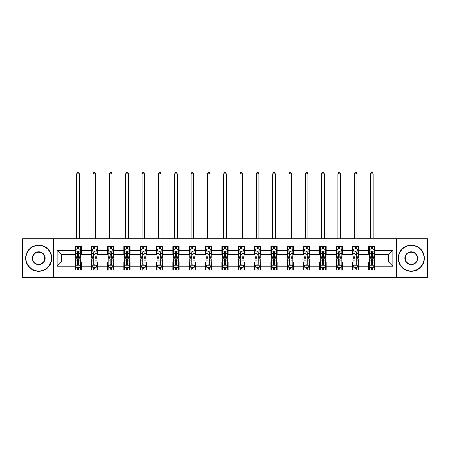 <?xml version="1.0" encoding="UTF-8"?>
<svg xmlns="http://www.w3.org/2000/svg" width="450" height="450" viewBox="0 0 450 450"><rect width="100%" height="100%" fill="white"/><g stroke="black" fill="none" stroke-linecap="round" stroke-linejoin="round"><path stroke-width="0.67" d="M396.315 277.588L427.5 277.588L427.5 238.866L396.315 238.866L396.315 277.588L53.685 277.588L53.685 238.866L22.5 238.866L22.5 277.588L53.685 277.588M396.315 238.866L53.685 238.866M375.069 250.273L375.069 246.454L368.792 246.454L368.792 250.273L358.746 250.273L358.746 246.454L352.463 246.454L352.463 250.273L342.416 250.273L342.416 246.454L336.139 246.454L336.139 250.273L326.093 250.273L326.093 246.454L319.815 246.454L319.815 250.273L309.769 250.273L309.769 246.454L303.486 246.454L303.486 250.273L293.439 250.273L293.439 246.454L287.162 246.454L287.162 250.273L277.116 250.273L277.116 246.454L270.838 246.454L270.838 250.273L260.792 250.273L260.792 246.454L254.514 246.454L254.514 250.273L244.463 250.273L244.463 246.454L238.185 246.454L238.185 250.273L228.139 250.273L228.139 246.454L221.861 246.454L221.861 250.273L211.815 250.273L211.815 246.454L205.537 246.454L205.537 250.273L195.486 250.273L195.486 246.454L189.208 246.454L189.208 250.273L179.162 250.273L179.162 246.454L172.884 246.454L172.884 250.273L162.838 250.273L162.838 246.454L156.561 246.454L156.561 250.273L146.514 250.273L146.514 246.454L140.231 246.454L140.231 250.273L130.185 250.273L130.185 246.454L123.907 246.454L123.907 250.273L113.861 250.273L113.861 246.454L107.584 246.454L107.584 250.273L97.538 250.273L97.538 246.454L91.254 246.454L91.254 250.273L81.208 250.273L81.208 246.454L74.931 246.454L74.931 250.273L57.139 250.273L57.139 266.181L61.324 261.996L74.931 261.996L74.931 270L81.208 270L81.208 261.996L91.254 261.996L91.254 270L97.538 270L97.538 261.996L107.584 261.996L107.584 270L113.861 270L113.861 261.996L123.907 261.996L123.907 270L130.185 270L130.185 261.996L140.231 261.996L140.231 270L146.514 270L146.514 261.996L156.561 261.996L156.561 270L162.838 270L162.838 261.996L172.884 261.996L172.884 270L179.162 270L179.162 261.996L189.208 261.996L189.208 270L195.486 270L195.486 261.996L205.537 261.996L205.537 270L211.815 270L211.815 261.996L221.861 261.996L221.861 270L228.139 270L228.139 261.996L238.185 261.996L238.185 270L244.463 270L244.463 261.996L254.514 261.996L254.514 270L260.792 270L260.792 261.996L270.838 261.996L270.838 270L277.116 270L277.116 261.996L287.162 261.996L287.162 270L293.439 270L293.439 261.996L303.486 261.996L303.486 270L309.769 270L309.769 261.996L319.815 261.996L319.815 270L326.093 270L326.093 261.996L336.139 261.996L336.139 270L342.416 270L342.416 261.996L352.463 261.996L352.463 270L358.746 270L358.746 261.996L368.792 261.996L368.792 270L375.069 270L375.069 261.996L388.676 261.996L388.676 254.458L375.069 254.458L375.069 250.273L392.861 250.273L392.861 266.181L375.069 266.181M368.792 266.181L358.746 266.181M352.463 266.181L342.416 266.181M336.139 266.181L326.093 266.181M319.815 266.181L309.769 266.181M303.486 266.181L293.439 266.181M287.162 266.181L277.116 266.181M270.838 266.181L260.792 266.181M254.514 266.181L244.463 266.181M238.185 266.181L228.139 266.181M221.861 266.181L211.815 266.181M205.537 266.181L195.486 266.181M189.208 266.181L179.162 266.181M172.884 266.181L162.838 266.181M156.561 266.181L146.514 266.181M140.231 266.181L130.185 266.181M123.907 266.181L113.861 266.181M107.584 266.181L97.538 266.181M91.254 266.181L81.208 266.181M74.931 266.181L57.139 266.181M368.792 250.273L368.792 254.458L358.746 254.458L358.746 250.273M352.463 250.273L352.463 254.458L342.416 254.458L342.416 250.273M336.139 250.273L336.139 254.458L326.093 254.458L326.093 250.273M319.815 250.273L319.815 254.458L309.769 254.458L309.769 250.273M303.486 250.273L303.486 254.458L293.439 254.458L293.439 250.273M287.162 250.273L287.162 254.458L277.116 254.458L277.116 250.273M270.838 250.273L270.838 254.458L260.792 254.458L260.792 250.273M254.514 250.273L254.514 254.458L244.463 254.458L244.463 250.273M238.185 250.273L238.185 254.458L228.139 254.458L228.139 250.273M221.861 250.273L221.861 254.458L211.815 254.458L211.815 250.273M205.537 250.273L205.537 254.458L195.486 254.458L195.486 250.273M189.208 250.273L189.208 254.458L179.162 254.458L179.162 250.273M172.884 250.273L172.884 254.458L162.838 254.458L162.838 250.273M156.561 250.273L156.561 254.458L146.514 254.458L146.514 250.273M140.231 250.273L140.231 254.458L130.185 254.458L130.185 250.273M123.907 250.273L123.907 254.458L113.861 254.458L113.861 250.273M107.584 250.273L107.584 254.458L97.538 254.458L97.538 250.273M91.254 250.273L91.254 254.458L81.208 254.458L81.208 250.273M74.931 250.273L74.931 254.458L61.324 254.458L57.139 250.273M61.324 254.458L61.324 261.996M392.861 266.181L388.676 261.996M388.676 254.458L392.861 250.273M74.931 249.069L75.454 249.069M77.439 249.069L78.699 249.069M80.685 249.069L81.208 249.069M74.931 254.357L75.454 254.357M77.439 254.357L78.699 254.357M80.685 254.357L81.208 254.357M74.931 262.097L75.454 262.097M77.439 262.097L78.699 262.097M80.685 262.097L81.208 262.097M74.931 267.384L75.454 267.384M77.439 267.384L78.699 267.384M80.685 267.384L81.208 267.384M91.254 262.097L91.778 262.097M93.769 262.097L95.023 262.097M97.014 262.097L97.538 262.097M91.254 267.384L91.778 267.384M93.769 267.384L95.023 267.384M97.014 267.384L97.538 267.384M91.254 249.069L91.778 249.069M93.769 249.069L95.023 249.069M97.014 249.069L97.538 249.069M91.254 254.357L91.778 254.357M93.769 254.357L95.023 254.357M97.014 254.357L97.538 254.357M107.584 262.097L108.107 262.097M110.093 262.097L111.347 262.097M113.338 262.097L113.861 262.097M107.584 267.384L108.107 267.384M110.093 267.384L111.347 267.384M113.338 267.384L113.861 267.384M107.584 249.069L108.107 249.069M110.093 249.069L111.347 249.069M113.338 249.069L113.861 249.069M107.584 254.357L108.107 254.357M110.093 254.357L111.347 254.357M113.338 254.357L113.861 254.357M123.907 262.097L124.431 262.097M126.416 262.097L127.676 262.097M129.662 262.097L130.185 262.097M123.907 267.384L124.431 267.384M126.416 267.384L127.676 267.384M129.662 267.384L130.185 267.384M123.907 249.069L124.431 249.069M126.416 249.069L127.676 249.069M129.662 249.069L130.185 249.069M123.907 254.357L124.431 254.357M126.416 254.357L127.676 254.357M129.662 254.357L130.185 254.357M140.231 262.097L140.754 262.097M142.746 262.097L144 262.097M145.986 262.097L146.514 262.097M140.231 267.384L140.754 267.384M142.746 267.384L144 267.384M145.986 267.384L146.514 267.384M140.231 249.069L140.754 249.069M142.746 249.069L144 249.069M145.986 249.069L146.514 249.069M140.231 254.357L140.754 254.357M142.746 254.357L144 254.357M145.986 254.357L146.514 254.357M156.561 262.097L157.084 262.097M159.069 262.097L160.324 262.097M162.315 262.097L162.838 262.097M156.561 267.384L157.084 267.384M159.069 267.384L160.324 267.384M162.315 267.384L162.838 267.384M156.561 249.069L157.084 249.069M159.069 249.069L160.324 249.069M162.315 249.069L162.838 249.069M156.561 254.357L157.084 254.357M159.069 254.357L160.324 254.357M162.315 254.357L162.838 254.357M172.884 262.097L173.407 262.097M175.393 262.097L176.653 262.097M178.639 262.097L179.162 262.097M172.884 267.384L173.407 267.384M175.393 267.384L176.653 267.384M178.639 267.384L179.162 267.384M172.884 249.069L173.407 249.069M175.393 249.069L176.653 249.069M178.639 249.069L179.162 249.069M172.884 254.357L173.407 254.357M175.393 254.357L176.653 254.357M178.639 254.357L179.162 254.357M189.208 262.097L189.731 262.097M191.722 262.097L192.977 262.097M194.963 262.097L195.486 262.097M189.208 267.384L189.731 267.384M191.722 267.384L192.977 267.384M194.963 267.384L195.486 267.384M189.208 249.069L189.731 249.069M191.722 249.069L192.977 249.069M194.963 249.069L195.486 249.069M189.208 254.357L189.731 254.357M191.722 254.357L192.977 254.357M194.963 254.357L195.486 254.357M205.537 262.097L206.061 262.097M208.046 262.097L209.301 262.097M211.292 262.097L211.815 262.097M205.537 267.384L206.061 267.384M208.046 267.384L209.301 267.384M211.292 267.384L211.815 267.384M205.537 249.069L206.061 249.069M208.046 249.069L209.301 249.069M211.292 249.069L211.815 249.069M205.537 254.357L206.061 254.357M208.046 254.357L209.301 254.357M211.292 254.357L211.815 254.357M221.861 262.097L222.384 262.097M224.37 262.097L225.63 262.097M227.616 262.097L228.139 262.097M221.861 267.384L222.384 267.384M224.37 267.384L225.63 267.384M227.616 267.384L228.139 267.384M221.861 249.069L222.384 249.069M224.37 249.069L225.63 249.069M227.616 249.069L228.139 249.069M221.861 254.357L222.384 254.357M224.37 254.357L225.63 254.357M227.616 254.357L228.139 254.357M238.185 262.097L238.708 262.097M240.699 262.097L241.954 262.097M243.939 262.097L244.463 262.097M238.185 267.384L238.708 267.384M240.699 267.384L241.954 267.384M243.939 267.384L244.463 267.384M238.185 249.069L238.708 249.069M240.699 249.069L241.954 249.069M243.939 249.069L244.463 249.069M238.185 254.357L238.708 254.357M240.699 254.357L241.954 254.357M243.939 254.357L244.463 254.357M254.514 262.097L255.037 262.097M257.023 262.097L258.278 262.097M260.269 262.097L260.792 262.097M254.514 267.384L255.037 267.384M257.023 267.384L258.278 267.384M260.269 267.384L260.792 267.384M254.514 249.069L255.037 249.069M257.023 249.069L258.278 249.069M260.269 249.069L260.792 249.069M254.514 254.357L255.037 254.357M257.023 254.357L258.278 254.357M260.269 254.357L260.792 254.357M270.838 262.097L271.361 262.097M273.347 262.097L274.607 262.097M276.593 262.097L277.116 262.097M270.838 267.384L271.361 267.384M273.347 267.384L274.607 267.384M276.593 267.384L277.116 267.384M270.838 249.069L271.361 249.069M273.347 249.069L274.607 249.069M276.593 249.069L277.116 249.069M270.838 254.357L271.361 254.357M273.347 254.357L274.607 254.357M276.593 254.357L277.116 254.357M287.162 262.097L287.685 262.097M289.676 262.097L290.931 262.097M292.916 262.097L293.439 262.097M287.162 267.384L287.685 267.384M289.676 267.384L290.931 267.384M292.916 267.384L293.439 267.384M287.162 249.069L287.685 249.069M289.676 249.069L290.931 249.069M292.916 249.069L293.439 249.069M287.162 254.357L287.685 254.357M289.676 254.357L290.931 254.357M292.916 254.357L293.439 254.357M303.486 262.097L304.014 262.097M306 262.097L307.254 262.097M309.246 262.097L309.769 262.097M303.486 267.384L304.014 267.384M306 267.384L307.254 267.384M309.246 267.384L309.769 267.384M303.486 249.069L304.014 249.069M306 249.069L307.254 249.069M309.246 249.069L309.769 249.069M303.486 254.357L304.014 254.357M306 254.357L307.254 254.357M309.246 254.357L309.769 254.357M319.815 262.097L320.338 262.097M322.324 262.097L323.584 262.097M325.569 262.097L326.093 262.097M319.815 267.384L320.338 267.384M322.324 267.384L323.584 267.384M325.569 267.384L326.093 267.384M319.815 249.069L320.338 249.069M322.324 249.069L323.584 249.069M325.569 249.069L326.093 249.069M319.815 254.357L320.338 254.357M322.324 254.357L323.584 254.357M325.569 254.357L326.093 254.357M336.139 262.097L336.662 262.097M338.653 262.097L339.907 262.097M341.893 262.097L342.416 262.097M336.139 267.384L336.662 267.384M338.653 267.384L339.907 267.384M341.893 267.384L342.416 267.384M336.139 249.069L336.662 249.069M338.653 249.069L339.907 249.069M341.893 249.069L342.416 249.069M336.139 254.357L336.662 254.357M338.653 254.357L339.907 254.357M341.893 254.357L342.416 254.357M352.463 262.097L352.986 262.097M354.977 262.097L356.231 262.097M358.223 262.097L358.746 262.097M352.463 267.384L352.986 267.384M354.977 267.384L356.231 267.384M358.223 267.384L358.746 267.384M352.463 249.069L352.986 249.069M354.977 249.069L356.231 249.069M358.223 249.069L358.746 249.069M352.463 254.357L352.986 254.357M354.977 254.357L356.231 254.357M358.223 254.357L358.746 254.357M368.792 262.097L369.315 262.097M371.301 262.097L372.561 262.097M374.546 262.097L375.069 262.097M368.792 267.384L369.315 267.384M371.301 267.384L372.561 267.384M374.546 267.384L375.069 267.384M368.792 249.069L369.315 249.069M371.301 249.069L372.561 249.069M374.546 249.069L375.069 249.069M368.792 254.357L369.315 254.357M371.301 254.357L372.561 254.357M374.546 254.357L375.069 254.357M78.699 247.815L77.439 247.815M80.685 256.286L78.699 256.286L78.699 257.597L80.685 257.597L80.685 251.213L79.639 249.12L76.5 249.12L75.454 251.213L75.454 257.597L77.439 257.597L77.439 256.286L75.454 256.286M75.454 251.213L75.454 246.454M80.685 251.213L80.685 246.454M77.439 249.12L77.439 246.454M78.699 246.454L78.699 249.12M78.699 256.286L78.699 252C78.278 251.196 77.861 251.196 77.439 252L77.439 256.286M79.38 238.866L79.38 173.773L76.764 173.773L76.764 238.866M76.764 173.773L77.546 172.412L78.593 172.412L79.38 173.773M77.439 268.639L78.699 268.639M75.454 260.168L77.439 260.168L77.439 258.857L75.454 258.857L75.454 265.236L76.5 267.334L79.639 267.334L80.685 265.236L80.685 258.857L78.699 258.857L78.699 260.168L80.685 260.168M80.685 265.236L80.685 270M75.454 265.236L75.454 270M78.699 267.334L78.699 270M77.439 270L77.439 267.334M77.439 260.168L77.439 264.454C77.861 265.258 78.278 265.258 78.699 264.454L78.699 260.168M38.723 245.458A12.769 12.769 0 0 0 25.954 258.227A12.769 12.769 0 0 0 38.723 270.996A12.769 12.769 0 0 0 51.486 258.227A12.769 12.769 0 0 0 38.723 245.458M38.723 271.311A13.084 13.084 0 0 1 25.639 258.227A13.084 13.084 0 0 1 38.723 245.143A13.084 13.084 0 0 1 51.801 258.227A13.084 13.084 0 0 1 38.723 271.311M38.723 251.843A6.384 6.384 0 0 1 45.107 258.227A6.384 6.384 0 0 1 38.723 264.611A6.384 6.384 0 0 1 32.338 258.227A6.384 6.384 0 0 1 38.723 251.843M38.723 264.296A6.069 6.069 0 0 0 44.792 258.227A6.069 6.069 0 0 0 38.723 252.157A6.069 6.069 0 0 0 32.653 258.227A6.069 6.069 0 0 0 38.723 264.296M411.277 245.458A12.769 12.769 0 0 0 398.514 258.227A12.769 12.769 0 0 0 411.277 270.996A12.769 12.769 0 0 0 424.046 258.227A12.769 12.769 0 0 0 411.277 245.458M411.277 271.311A13.084 13.084 0 0 1 398.199 258.227A13.084 13.084 0 0 1 411.277 245.143A13.084 13.084 0 0 1 424.361 258.227A13.084 13.084 0 0 1 411.277 271.311M411.277 251.843A6.384 6.384 0 0 1 417.662 258.227A6.384 6.384 0 0 1 411.277 264.611A6.384 6.384 0 0 1 404.893 258.227A6.384 6.384 0 0 1 411.277 251.843M411.277 264.296A6.069 6.069 0 0 0 417.347 258.227A6.069 6.069 0 0 0 411.277 252.157A6.069 6.069 0 0 0 405.208 258.227A6.069 6.069 0 0 0 411.277 264.296M95.023 247.815L93.769 247.815M97.014 256.286L95.023 256.286L95.023 257.597L97.014 257.597L97.014 251.213L95.962 249.12L92.824 249.12L91.778 251.213L91.778 257.597L93.769 257.597L93.769 256.286L91.778 256.286M91.778 251.213L91.778 246.454M97.014 251.213L97.014 246.454M93.769 249.12L93.769 246.454M95.023 246.454L95.023 249.12M95.023 256.286L95.023 252C94.607 251.196 94.185 251.196 93.769 252L93.769 256.286M95.704 238.866L95.704 173.773L93.088 173.773L93.088 238.866M93.088 173.773L93.87 172.412L94.916 172.412L95.704 173.773M111.347 247.815L110.093 247.815M113.338 256.286L111.347 256.286L111.347 257.597L113.338 257.597L113.338 251.213L112.292 249.12L109.153 249.12L108.107 251.213L108.107 257.597L110.093 257.597L110.093 256.286L108.107 256.286M108.107 251.213L108.107 246.454M113.338 251.213L113.338 246.454M110.093 249.12L110.093 246.454M111.347 246.454L111.347 249.12M111.347 256.286L111.347 252C110.931 251.196 110.514 251.196 110.093 252L110.093 256.286M112.028 238.866L112.028 173.773L109.412 173.773L109.412 238.866M109.412 173.773L110.199 172.412L111.246 172.412L112.028 173.773M93.769 268.639L95.023 268.639M91.778 260.168L93.769 260.168L93.769 258.857L91.778 258.857L91.778 265.236L92.824 267.334L95.962 267.334L97.014 265.236L97.014 258.857L95.023 258.857L95.023 260.168L97.014 260.168M97.014 265.236L97.014 270M91.778 265.236L91.778 270M95.023 267.334L95.023 270M93.769 270L93.769 267.334M93.769 260.168L93.769 264.454C94.185 265.258 94.607 265.258 95.023 264.454L95.023 260.168M110.093 268.639L111.347 268.639M108.107 260.168L110.093 260.168L110.093 258.857L108.107 258.857L108.107 265.236L109.153 267.334L112.292 267.334L113.338 265.236L113.338 258.857L111.347 258.857L111.347 260.168L113.338 260.168M113.338 265.236L113.338 270M108.107 265.236L108.107 270M111.347 267.334L111.347 270M110.093 270L110.093 267.334M110.093 260.168L110.093 264.454C110.509 265.258 110.931 265.258 111.347 264.454L111.347 260.168M127.676 247.815L126.416 247.815M129.662 256.286L127.676 256.286L127.676 257.597L129.662 257.597L129.662 251.213L128.616 249.12L125.477 249.12L124.431 251.213L124.431 257.597L126.416 257.597L126.416 256.286L124.431 256.286M124.431 251.213L124.431 246.454M129.662 251.213L129.662 246.454M126.416 249.12L126.416 246.454M127.676 246.454L127.676 249.12M127.676 256.286L127.676 252C127.254 251.196 126.838 251.196 126.416 252L126.416 256.286M128.357 238.866L128.357 173.773L125.736 173.773L125.736 238.866M125.736 173.773L126.523 172.412L127.569 172.412L128.357 173.773M144 247.815L142.746 247.815M145.986 256.286L144 256.286L144 257.597L145.986 257.597L145.986 251.213L144.939 249.12L141.801 249.12L140.754 251.213L140.754 257.597L142.746 257.597L142.746 256.286L140.754 256.286M140.754 251.213L140.754 246.454M145.986 251.213L145.986 246.454M142.746 249.12L142.746 246.454M144 246.454L144 249.12M144 256.286L144 252C143.584 251.196 143.162 251.196 142.746 252L142.746 256.286M144.681 238.866L144.681 173.773L142.065 173.773L142.065 238.866M142.065 173.773L142.847 172.412L143.893 172.412L144.681 173.773M160.324 247.815L159.069 247.815M162.315 256.286L160.324 256.286L160.324 257.597L162.315 257.597L162.315 251.213L161.269 249.12L158.13 249.12L157.084 251.213L157.084 257.597L159.069 257.597L159.069 256.286L157.084 256.286M157.084 251.213L157.084 246.454M162.315 251.213L162.315 246.454M159.069 249.12L159.069 246.454M160.324 246.454L160.324 249.12M160.324 256.286L160.324 252C159.907 251.196 159.491 251.196 159.069 252L159.069 256.286M161.004 238.866L161.004 173.773L158.389 173.773L158.389 238.866M158.389 173.773L159.176 172.412L160.222 172.412L161.004 173.773M126.416 268.639L127.676 268.639M124.431 260.168L126.416 260.168L126.416 258.857L124.431 258.857L124.431 265.236L125.477 267.334L128.616 267.334L129.662 265.236L129.662 258.857L127.676 258.857L127.676 260.168L129.662 260.168M129.662 265.236L129.662 270M124.431 265.236L124.431 270M127.676 267.334L127.676 270M126.416 270L126.416 267.334M126.416 260.168L126.416 264.454C126.838 265.258 127.254 265.258 127.676 264.454L127.676 260.168M142.746 268.639L144 268.639M140.754 260.168L142.746 260.168L142.746 258.857L140.754 258.857L140.754 265.236L141.801 267.334L144.939 267.334L145.986 265.236L145.986 258.857L144 258.857L144 260.168L145.986 260.168M145.986 265.236L145.986 270M140.754 265.236L140.754 270M144 267.334L144 270M142.746 270L142.746 267.334M142.746 260.168L142.746 264.454C143.162 265.258 143.578 265.258 144 264.454L144 260.168M159.069 268.639L160.324 268.639M157.084 260.168L159.069 260.168L159.069 258.857L157.084 258.857L157.084 265.236L158.13 267.334L161.269 267.334L162.315 265.236L162.315 258.857L160.324 258.857L160.324 260.168L162.315 260.168M162.315 265.236L162.315 270M157.084 265.236L157.084 270M160.324 267.334L160.324 270M159.069 270L159.069 267.334M159.069 260.168L159.069 264.454C159.486 265.258 159.907 265.258 160.324 264.454L160.324 260.168M175.393 268.639L176.653 268.639M173.407 260.168L175.393 260.168L175.393 258.857L173.407 258.857L173.407 265.236L174.454 267.334L177.593 267.334L178.639 265.236L178.639 258.857L176.653 258.857L176.653 260.168L178.639 260.168M178.639 265.236L178.639 270M173.407 265.236L173.407 270M176.653 267.334L176.653 270M175.393 270L175.393 267.334M175.393 260.168L175.393 264.454C175.815 265.258 176.231 265.258 176.653 264.454L176.653 260.168M191.722 268.639L192.977 268.639M189.731 260.168L191.722 260.168L191.722 258.857L189.731 258.857L189.731 265.236L190.778 267.334L193.916 267.334L194.963 265.236L194.963 258.857L192.977 258.857L192.977 260.168L194.963 260.168M194.963 265.236L194.963 270M189.731 265.236L189.731 270M192.977 267.334L192.977 270M191.722 270L191.722 267.334M191.722 260.168L191.722 264.454C192.139 265.258 192.555 265.258 192.977 264.454L192.977 260.168M208.046 268.639L209.301 268.639M206.061 260.168L208.046 260.168L208.046 258.857L206.061 258.857L206.061 265.236L207.107 267.334L210.246 267.334L211.292 265.236L211.292 258.857L209.301 258.857L209.301 260.168L211.292 260.168M211.292 265.236L211.292 270M206.061 265.236L206.061 270M209.301 267.334L209.301 270M208.046 270L208.046 267.334M208.046 260.168L208.046 264.454C208.463 265.258 208.884 265.258 209.301 264.454L209.301 260.168M224.37 268.639L225.63 268.639M222.384 260.168L224.37 260.168L224.37 258.857L222.384 258.857L222.384 265.236L223.431 267.334L226.569 267.334L227.616 265.236L227.616 258.857L225.63 258.857L225.63 260.168L227.616 260.168M227.616 265.236L227.616 270M222.384 265.236L222.384 270M225.63 267.334L225.63 270M224.37 270L224.37 267.334M224.37 260.168L224.37 264.454C224.792 265.258 225.208 265.258 225.63 264.454L225.63 260.168M240.699 268.639L241.954 268.639M238.708 260.168L240.699 260.168L240.699 258.857L238.708 258.857L238.708 265.236L239.754 267.334L242.893 267.334L243.939 265.236L243.939 258.857L241.954 258.857L241.954 260.168L243.939 260.168M243.939 265.236L243.939 270M238.708 265.236L238.708 270M241.954 267.334L241.954 270M240.699 270L240.699 267.334M240.699 260.168L240.699 264.454C241.116 265.258 241.532 265.258 241.954 264.454L241.954 260.168M257.023 268.639L258.278 268.639M255.037 260.168L257.023 260.168L257.023 258.857L255.037 258.857L255.037 265.236L256.084 267.334L259.222 267.334L260.269 265.236L260.269 258.857L258.278 258.857L258.278 260.168L260.269 260.168M260.269 265.236L260.269 270M255.037 265.236L255.037 270M258.278 267.334L258.278 270M257.023 270L257.023 267.334M257.023 260.168L257.023 264.454C257.439 265.258 257.861 265.258 258.278 264.454L258.278 260.168M273.347 268.639L274.607 268.639M271.361 260.168L273.347 260.168L273.347 258.857L271.361 258.857L271.361 265.236L272.407 267.334L275.546 267.334L276.593 265.236L276.593 258.857L274.607 258.857L274.607 260.168L276.593 260.168M276.593 265.236L276.593 270M271.361 265.236L271.361 270M274.607 267.334L274.607 270M273.347 270L273.347 267.334M273.347 260.168L273.347 264.454C273.769 265.258 274.185 265.258 274.607 264.454L274.607 260.168M289.676 268.639L290.931 268.639M287.685 260.168L289.676 260.168L289.676 258.857L287.685 258.857L287.685 265.236L288.731 267.334L291.87 267.334L292.916 265.236L292.916 258.857L290.931 258.857L290.931 260.168L292.916 260.168M292.916 265.236L292.916 270M287.685 265.236L287.685 270M290.931 267.334L290.931 270M289.676 270L289.676 267.334M289.676 260.168L289.676 264.454C290.093 265.258 290.509 265.258 290.931 264.454L290.931 260.168M306 268.639L307.254 268.639M304.014 260.168L306 260.168L306 258.857L304.014 258.857L304.014 265.236L305.061 267.334L308.199 267.334L309.246 265.236L309.246 258.857L307.254 258.857L307.254 260.168L309.246 260.168M309.246 265.236L309.246 270M304.014 265.236L304.014 270M307.254 267.334L307.254 270M306 270L306 267.334M306 260.168L306 264.454C306.416 265.258 306.838 265.258 307.254 264.454L307.254 260.168M322.324 268.639L323.584 268.639M320.338 260.168L322.324 260.168L322.324 258.857L320.338 258.857L320.338 265.236L321.384 267.334L324.523 267.334L325.569 265.236L325.569 258.857L323.584 258.857L323.584 260.168L325.569 260.168M325.569 265.236L325.569 270M320.338 265.236L320.338 270M323.584 267.334L323.584 270M322.324 270L322.324 267.334M322.324 260.168L322.324 264.454C322.746 265.258 323.162 265.258 323.584 264.454L323.584 260.168M338.653 268.639L339.907 268.639M336.662 260.168L338.653 260.168L338.653 258.857L336.662 258.857L336.662 265.236L337.708 267.334L340.847 267.334L341.893 265.236L341.893 258.857L339.907 258.857L339.907 260.168L341.893 260.168M341.893 265.236L341.893 270M336.662 265.236L336.662 270M339.907 267.334L339.907 270M338.653 270L338.653 267.334M338.653 260.168L338.653 264.454C339.069 265.258 339.486 265.258 339.907 264.454L339.907 260.168M176.653 247.815L175.393 247.815M178.639 256.286L176.653 256.286L176.653 257.597L178.639 257.597L178.639 251.213L177.593 249.12L174.454 249.12L173.407 251.213L173.407 257.597L175.393 257.597L175.393 256.286L173.407 256.286M173.407 251.213L173.407 246.454M178.639 251.213L178.639 246.454M175.393 249.12L175.393 246.454M176.653 246.454L176.653 249.12M176.653 256.286L176.653 252C176.231 251.196 175.815 251.196 175.393 252L175.393 256.286M177.334 238.866L177.334 173.773L174.713 173.773L174.713 238.866M174.713 173.773L175.5 172.412L176.546 172.412L177.334 173.773M192.977 247.815L191.722 247.815M194.963 256.286L192.977 256.286L192.977 257.597L194.963 257.597L194.963 251.213L193.916 249.12L190.778 249.12L189.731 251.213L189.731 257.597L191.722 257.597L191.722 256.286L189.731 256.286M189.731 251.213L189.731 246.454M194.963 251.213L194.963 246.454M191.722 249.12L191.722 246.454M192.977 246.454L192.977 249.12M192.977 256.286L192.977 252C192.561 251.196 192.139 251.196 191.722 252L191.722 256.286M193.657 238.866L193.657 173.773L191.042 173.773L191.042 238.866M191.042 173.773L191.824 172.412L192.87 172.412L193.657 173.773M209.301 247.815L208.046 247.815M211.292 256.286L209.301 256.286L209.301 257.597L211.292 257.597L211.292 251.213L210.246 249.12L207.107 249.12L206.061 251.213L206.061 257.597L208.046 257.597L208.046 256.286L206.061 256.286M206.061 251.213L206.061 246.454M211.292 251.213L211.292 246.454M208.046 249.12L208.046 246.454M209.301 246.454L209.301 249.12M209.301 256.286L209.301 252C208.884 251.196 208.468 251.196 208.046 252L208.046 256.286M209.981 238.866L209.981 173.773L207.366 173.773L207.366 238.866M207.366 173.773L208.153 172.412L209.199 172.412L209.981 173.773M225.63 247.815L224.37 247.815M227.616 256.286L225.63 256.286L225.63 257.597L227.616 257.597L227.616 251.213L226.569 249.12L223.431 249.12L222.384 251.213L222.384 257.597L224.37 257.597L224.37 256.286L222.384 256.286M222.384 251.213L222.384 246.454M227.616 251.213L227.616 246.454M224.37 249.12L224.37 246.454M225.63 246.454L225.63 249.12M225.63 256.286L225.63 252C225.208 251.196 224.792 251.196 224.37 252L224.37 256.286M226.311 238.866L226.311 173.773L223.689 173.773L223.689 238.866M223.689 173.773L224.477 172.412L225.523 172.412L226.311 173.773M241.954 247.815L240.699 247.815M243.939 256.286L241.954 256.286L241.954 257.597L243.939 257.597L243.939 251.213L242.893 249.12L239.754 249.12L238.708 251.213L238.708 257.597L240.699 257.597L240.699 256.286L238.708 256.286M238.708 251.213L238.708 246.454M243.939 251.213L243.939 246.454M240.699 249.12L240.699 246.454M241.954 246.454L241.954 249.12M241.954 256.286L241.954 252C241.537 251.196 241.116 251.196 240.699 252L240.699 256.286M242.634 238.866L242.634 173.773L240.019 173.773L240.019 238.866M240.019 173.773L240.801 172.412L241.847 172.412L242.634 173.773M258.278 247.815L257.023 247.815M260.269 256.286L258.278 256.286L258.278 257.597L260.269 257.597L260.269 251.213L259.222 249.12L256.084 249.12L255.037 251.213L255.037 257.597L257.023 257.597L257.023 256.286L255.037 256.286M255.037 251.213L255.037 246.454M260.269 251.213L260.269 246.454M257.023 249.12L257.023 246.454M258.278 246.454L258.278 249.12M258.278 256.286L258.278 252C257.861 251.196 257.445 251.196 257.023 252L257.023 256.286M258.958 238.866L258.958 173.773L256.343 173.773L256.343 238.866M256.343 173.773L257.13 172.412L258.176 172.412L258.958 173.773M274.607 247.815L273.347 247.815M276.593 256.286L274.607 256.286L274.607 257.597L276.593 257.597L276.593 251.213L275.546 249.12L272.407 249.12L271.361 251.213L271.361 257.597L273.347 257.597L273.347 256.286L271.361 256.286M271.361 251.213L271.361 246.454M276.593 251.213L276.593 246.454M273.347 249.12L273.347 246.454M274.607 246.454L274.607 249.12M274.607 256.286L274.607 252C274.185 251.196 273.769 251.196 273.347 252L273.347 256.286M275.287 238.866L275.287 173.773L272.666 173.773L272.666 238.866M272.666 173.773L273.454 172.412L274.5 172.412L275.287 173.773M290.931 247.815L289.676 247.815M292.916 256.286L290.931 256.286L290.931 257.597L292.916 257.597L292.916 251.213L291.87 249.12L288.731 249.12L287.685 251.213L287.685 257.597L289.676 257.597L289.676 256.286L287.685 256.286M287.685 251.213L287.685 246.454M292.916 251.213L292.916 246.454M289.676 249.12L289.676 246.454M290.931 246.454L290.931 249.12M290.931 256.286L290.931 252C290.514 251.196 290.093 251.196 289.676 252L289.676 256.286M291.611 238.866L291.611 173.773L288.996 173.773L288.996 238.866M288.996 173.773L289.777 172.412L290.824 172.412L291.611 173.773M307.254 247.815L306 247.815M309.246 256.286L307.254 256.286L307.254 257.597L309.246 257.597L309.246 251.213L308.199 249.12L305.061 249.12L304.014 251.213L304.014 257.597L306 257.597L306 256.286L304.014 256.286M304.014 251.213L304.014 246.454M309.246 251.213L309.246 246.454M306 249.12L306 246.454M307.254 246.454L307.254 249.12M307.254 256.286L307.254 252C306.838 251.196 306.422 251.196 306 252L306 256.286M307.935 238.866L307.935 173.773L305.319 173.773L305.319 238.866M305.319 173.773L306.107 172.412L307.153 172.412L307.935 173.773M323.584 247.815L322.324 247.815M325.569 256.286L323.584 256.286L323.584 257.597L325.569 257.597L325.569 251.213L324.523 249.12L321.384 249.12L320.338 251.213L320.338 257.597L322.324 257.597L322.324 256.286L320.338 256.286M320.338 251.213L320.338 246.454M325.569 251.213L325.569 246.454M322.324 249.12L322.324 246.454M323.584 246.454L323.584 249.12M323.584 256.286L323.584 252C323.162 251.196 322.746 251.196 322.324 252L322.324 256.286M324.264 238.866L324.264 173.773L321.643 173.773L321.643 238.866M321.643 173.773L322.431 172.412L323.477 172.412L324.264 173.773M339.907 247.815L338.653 247.815M341.893 256.286L339.907 256.286L339.907 257.597L341.893 257.597L341.893 251.213L340.847 249.12L337.708 249.12L336.662 251.213L336.662 257.597L338.653 257.597L338.653 256.286L336.662 256.286M336.662 251.213L336.662 246.454M341.893 251.213L341.893 246.454M338.653 249.12L338.653 246.454M339.907 246.454L339.907 249.12M339.907 256.286L339.907 252C339.491 251.196 339.069 251.196 338.653 252L338.653 256.286M340.588 238.866L340.588 173.773L337.973 173.773L337.973 238.866M337.973 173.773L338.754 172.412L339.801 172.412L340.588 173.773M356.231 247.815L354.977 247.815M358.223 256.286L356.231 256.286L356.231 257.597L358.223 257.597L358.223 251.213L357.176 249.12L354.037 249.12L352.986 251.213L352.986 257.597L354.977 257.597L354.977 256.286L352.986 256.286M352.986 251.213L352.986 246.454M358.223 251.213L358.223 246.454M354.977 249.12L354.977 246.454M356.231 246.454L356.231 249.12M356.231 256.286L356.231 252C355.815 251.196 355.393 251.196 354.977 252L354.977 256.286M356.912 238.866L356.912 173.773L354.296 173.773L354.296 238.866M354.296 173.773L355.084 172.412L356.13 172.412L356.912 173.773M354.977 268.639L356.231 268.639M352.986 260.168L354.977 260.168L354.977 258.857L352.986 258.857L352.986 265.236L354.037 267.334L357.176 267.334L358.223 265.236L358.223 258.857L356.231 258.857L356.231 260.168L358.223 260.168M358.223 265.236L358.223 270M352.986 265.236L352.986 270M356.231 267.334L356.231 270M354.977 270L354.977 267.334M354.977 260.168L354.977 264.454C355.393 265.258 355.815 265.258 356.231 264.454L356.231 260.168M372.561 247.815L371.301 247.815M374.546 256.286L372.561 256.286L372.561 257.597L374.546 257.597L374.546 251.213L373.5 249.12L370.361 249.12L369.315 251.213L369.315 257.597L371.301 257.597L371.301 256.286L369.315 256.286M369.315 251.213L369.315 246.454M374.546 251.213L374.546 246.454M371.301 249.12L371.301 246.454M372.561 246.454L372.561 249.12M372.561 256.286L372.561 252C372.139 251.196 371.723 251.196 371.301 252L371.301 256.286M373.236 238.866L373.236 173.773L370.62 173.773L370.62 238.866M370.62 173.773L371.407 172.412L372.454 172.412L373.236 173.773M371.301 268.639L372.561 268.639M369.315 260.168L371.301 260.168L371.301 258.857L369.315 258.857L369.315 265.236L370.361 267.334L373.5 267.334L374.546 265.236L374.546 258.857L372.561 258.857L372.561 260.168L374.546 260.168M374.546 265.236L374.546 270M369.315 265.236L369.315 270M372.561 267.334L372.561 270M371.301 270L371.301 267.334M371.301 260.168L371.301 264.454C371.723 265.258 372.139 265.258 372.561 264.454L372.561 260.168M80.663 251.162L75.482 251.162M75.454 249.249L76.438 249.249M79.701 249.249L80.685 249.249M77.439 253.479L75.454 253.479M80.685 253.479L78.699 253.479M78.699 248.479L77.439 248.479M75.482 265.292L80.663 265.292M80.685 267.204L79.701 267.204M76.438 267.204L75.454 267.204M78.699 262.974L80.685 262.974M75.454 262.974L77.439 262.974M77.439 267.975L78.699 267.975M96.986 251.162L91.806 251.162M91.778 249.249L92.762 249.249M96.03 249.249L97.014 249.249M93.769 253.479L91.778 253.479M97.014 253.479L95.023 253.479M95.023 248.479L93.769 248.479M113.31 251.162L108.129 251.162M108.107 249.249L109.086 249.249M112.354 249.249L113.338 249.249M110.093 253.479L108.107 253.479M113.338 253.479L111.347 253.479M111.347 248.479L110.093 248.479M91.806 265.292L96.986 265.292M97.014 267.204L96.03 267.204M92.762 267.204L91.778 267.204M95.023 262.974L97.014 262.974M91.778 262.974L93.769 262.974M93.769 267.975L95.023 267.975M108.129 265.292L113.31 265.292M113.338 267.204L112.354 267.204M109.086 267.204L108.107 267.204M111.347 262.974L113.338 262.974M108.107 262.974L110.093 262.974M110.093 267.975L111.347 267.975M129.639 251.162L124.459 251.162M124.431 249.249L125.415 249.249M128.678 249.249L129.662 249.249M126.416 253.479L124.431 253.479M129.662 253.479L127.676 253.479M127.676 248.479L126.416 248.479M145.963 251.162L140.782 251.162M140.754 249.249L141.739 249.249M145.007 249.249L145.986 249.249M142.746 253.479L140.754 253.479M145.986 253.479L144 253.479M144 248.479L142.746 248.479M162.287 251.162L157.106 251.162M157.084 249.249L158.062 249.249M161.331 249.249L162.315 249.249M159.069 253.479L157.084 253.479M162.315 253.479L160.324 253.479M160.324 248.479L159.069 248.479M124.459 265.292L129.639 265.292M129.662 267.204L128.678 267.204M125.415 267.204L124.431 267.204M127.676 262.974L129.662 262.974M124.431 262.974L126.416 262.974M126.416 267.975L127.676 267.975M140.782 265.292L145.963 265.292M145.986 267.204L145.007 267.204M141.739 267.204L140.754 267.204M144 262.974L145.986 262.974M140.754 262.974L142.746 262.974M142.746 267.975L144 267.975M157.106 265.292L162.287 265.292M162.315 267.204L161.331 267.204M158.062 267.204L157.084 267.204M160.324 262.974L162.315 262.974M157.084 262.974L159.069 262.974M159.069 267.975L160.324 267.975M173.436 265.292L178.611 265.292M178.639 267.204L177.654 267.204M174.392 267.204L173.407 267.204M176.653 262.974L178.639 262.974M173.407 262.974L175.393 262.974M175.393 267.975L176.653 267.975M189.759 265.292L194.94 265.292M194.963 267.204L193.984 267.204M190.716 267.204L189.731 267.204M192.977 262.974L194.963 262.974M189.731 262.974L191.722 262.974M191.722 267.975L192.977 267.975M206.083 265.292L211.264 265.292M211.292 267.204L210.308 267.204M207.039 267.204L206.061 267.204M209.301 262.974L211.292 262.974M206.061 262.974L208.046 262.974M208.046 267.975L209.301 267.975M222.412 265.292L227.588 265.292M227.616 267.204L226.631 267.204M223.369 267.204L222.384 267.204M225.63 262.974L227.616 262.974M222.384 262.974L224.37 262.974M224.37 267.975L225.63 267.975M238.736 265.292L243.917 265.292M243.939 267.204L242.961 267.204M239.692 267.204L238.708 267.204M241.954 262.974L243.939 262.974M238.708 262.974L240.699 262.974M240.699 267.975L241.954 267.975M255.06 265.292L260.241 265.292M260.269 267.204L259.284 267.204M256.016 267.204L255.037 267.204M258.278 262.974L260.269 262.974M255.037 262.974L257.023 262.974M257.023 267.975L258.278 267.975M271.389 265.292L276.564 265.292M276.593 267.204L275.608 267.204M272.346 267.204L271.361 267.204M274.607 262.974L276.593 262.974M271.361 262.974L273.347 262.974M273.347 267.975L274.607 267.975M287.713 265.292L292.894 265.292M292.916 267.204L291.938 267.204M288.669 267.204L287.685 267.204M290.931 262.974L292.916 262.974M287.685 262.974L289.676 262.974M289.676 267.975L290.931 267.975M304.037 265.292L309.218 265.292M309.246 267.204L308.261 267.204M304.993 267.204L304.014 267.204M307.254 262.974L309.246 262.974M304.014 262.974L306 262.974M306 267.975L307.254 267.975M320.361 265.292L325.541 265.292M325.569 267.204L324.585 267.204M321.322 267.204L320.338 267.204M323.584 262.974L325.569 262.974M320.338 262.974L322.324 262.974M322.324 267.975L323.584 267.975M336.69 265.292L341.871 265.292M341.893 267.204L340.914 267.204M337.646 267.204L336.662 267.204M339.907 262.974L341.893 262.974M336.662 262.974L338.653 262.974M338.653 267.975L339.907 267.975M178.611 251.162L173.436 251.162M173.407 249.249L174.392 249.249M177.654 249.249L178.639 249.249M175.393 253.479L173.407 253.479M178.639 253.479L176.653 253.479M176.653 248.479L175.393 248.479M194.94 251.162L189.759 251.162M189.731 249.249L190.716 249.249M193.984 249.249L194.963 249.249M191.722 253.479L189.731 253.479M194.963 253.479L192.977 253.479M192.977 248.479L191.722 248.479M211.264 251.162L206.083 251.162M206.061 249.249L207.039 249.249M210.308 249.249L211.292 249.249M208.046 253.479L206.061 253.479M211.292 253.479L209.301 253.479M209.301 248.479L208.046 248.479M227.588 251.162L222.412 251.162M222.384 249.249L223.369 249.249M226.631 249.249L227.616 249.249M224.37 253.479L222.384 253.479M227.616 253.479L225.63 253.479M225.63 248.479L224.37 248.479M243.917 251.162L238.736 251.162M238.708 249.249L239.692 249.249M242.961 249.249L243.939 249.249M240.699 253.479L238.708 253.479M243.939 253.479L241.954 253.479M241.954 248.479L240.699 248.479M260.241 251.162L255.06 251.162M255.037 249.249L256.016 249.249M259.284 249.249L260.269 249.249M257.023 253.479L255.037 253.479M260.269 253.479L258.278 253.479M258.278 248.479L257.023 248.479M276.564 251.162L271.389 251.162M271.361 249.249L272.346 249.249M275.608 249.249L276.593 249.249M273.347 253.479L271.361 253.479M276.593 253.479L274.607 253.479M274.607 248.479L273.347 248.479M292.894 251.162L287.713 251.162M287.685 249.249L288.669 249.249M291.938 249.249L292.916 249.249M289.676 253.479L287.685 253.479M292.916 253.479L290.931 253.479M290.931 248.479L289.676 248.479M309.218 251.162L304.037 251.162M304.014 249.249L304.993 249.249M308.261 249.249L309.246 249.249M306 253.479L304.014 253.479M309.246 253.479L307.254 253.479M307.254 248.479L306 248.479M325.541 251.162L320.361 251.162M320.338 249.249L321.322 249.249M324.585 249.249L325.569 249.249M322.324 253.479L320.338 253.479M325.569 253.479L323.584 253.479M323.584 248.479L322.324 248.479M341.871 251.162L336.69 251.162M336.662 249.249L337.646 249.249M340.914 249.249L341.893 249.249M338.653 253.479L336.662 253.479M341.893 253.479L339.907 253.479M339.907 248.479L338.653 248.479M358.194 251.162L353.014 251.162M352.986 249.249L353.97 249.249M357.238 249.249L358.223 249.249M354.977 253.479L352.986 253.479M358.223 253.479L356.231 253.479M356.231 248.479L354.977 248.479M353.014 265.292L358.194 265.292M358.223 267.204L357.238 267.204M353.97 267.204L352.986 267.204M356.231 262.974L358.223 262.974M352.986 262.974L354.977 262.974M354.977 267.975L356.231 267.975M374.518 251.162L369.338 251.162M369.315 249.249L370.299 249.249M373.562 249.249L374.546 249.249M371.301 253.479L369.315 253.479M374.546 253.479L372.561 253.479M372.561 248.479L371.301 248.479M369.338 265.292L374.518 265.292M374.546 267.204L373.562 267.204M370.299 267.204L369.315 267.204M372.561 262.974L374.546 262.974M369.315 262.974L371.301 262.974M371.301 267.975L372.561 267.975"/></g></svg>
